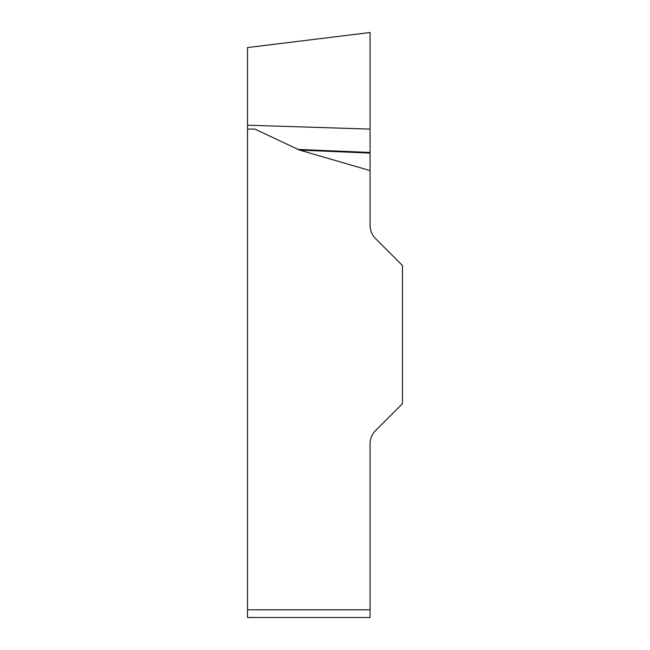 <?xml version="1.0" encoding="UTF-8"?>
<svg xmlns="http://www.w3.org/2000/svg" width="650" height="650" viewBox="0 0 650 650"><rect width="100%" height="100%" fill="white"/><g stroke="black" fill="none" stroke-linecap="round" stroke-linejoin="round"><path stroke-width="0.97" d="M247.528 129.098L247.528 47.564L247.528 125.198L370.069 129.098L370.069 32.516L370.069 170.576L299.618 150.109L254.841 129.098L247.528 129.098L247.528 609.83L370.069 609.83L370.069 617.5L247.528 617.5L247.528 609.83M370.069 170.576L370.069 225.209A19.183 19.183 0 0 0 375.692 238.769L402.472 265.549L402.472 403.65L375.692 430.43A19.183 19.183 0 0 0 370.069 443.991L370.069 609.83M370.069 152.449L297.643 149.403M370.069 153.083L299.618 150.109M247.528 47.564L370.069 32.516"/></g></svg>
